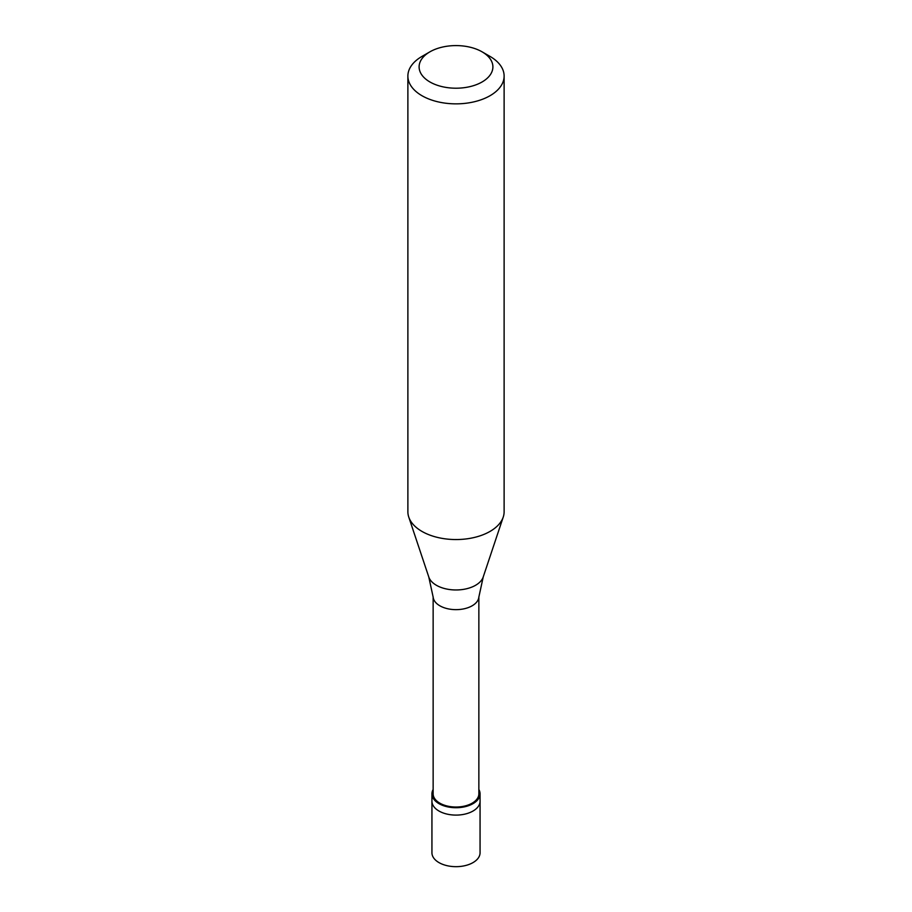 <?xml version="1.0" encoding="UTF-8"?>
<svg xmlns="http://www.w3.org/2000/svg" width="912" height="912" viewBox="0 0 912 912"><rect width="100%" height="100%" fill="white"/><g stroke="black" fill="none" stroke-linecap="round" stroke-linejoin="round"><path stroke-width="1.37" d="M431.935 793.839L431.935 852.777A24.065 13.897 0 0 0 446.789 865.613A24.065 13.897 0 0 0 473.02 862.592A24.065 13.897 180 0 0 480.065 852.777L480.065 801.203A24.065 13.897 180 0 1 473.02 811.03A24.065 13.897 0 0 1 446.789 814.04A24.065 13.897 0 0 1 431.935 801.203A24.065 13.897 0 0 0 446.789 814.04A24.065 13.897 0 0 0 473.02 811.03A24.065 13.897 180 0 0 480.065 801.203L480.065 793.839A24.065 13.897 180 0 1 473.02 803.654A24.065 13.897 0 0 1 446.789 806.664A24.065 13.897 0 0 1 431.935 793.839A24.065 13.897 0 0 1 433.143 789.496M433.143 596.87L433.143 793.839A22.857 13.201 0 0 0 447.256 806.026A22.857 13.201 0 0 0 472.165 803.164A22.857 13.201 180 0 0 478.857 793.839L478.857 596.87M428.788 577L433.189 597.269A22.857 13.201 0 0 0 447.906 608.794A22.857 13.201 0 0 0 472.165 605.785A22.857 13.201 180 0 0 478.811 597.269L483.212 577A27.713 16.006 180 0 1 475.597 585.276A27.713 16.006 0 0 1 447.883 589.266A27.713 16.006 0 0 1 428.788 577L408.747 517.036A48.119 27.782 0 0 0 441.898 538.331A48.119 27.782 0 0 0 490.029 531.422A48.119 27.782 180 0 0 503.253 517.036A48.119 27.782 180 0 0 504.119 511.769L504.119 76.072A48.119 27.782 180 0 1 490.029 95.714A48.119 27.782 0 0 1 437.589 101.745A48.119 27.782 0 0 1 407.881 76.072A48.119 27.782 0 0 1 421.971 56.419L429.905 51.836A36.89 21.307 0 0 0 429.917 81.966A36.89 21.307 0 0 0 482.095 81.966A36.89 21.307 180 0 0 482.095 51.836L490.029 56.419A48.119 27.782 180 0 1 504.119 76.072M407.881 76.072L407.881 511.769A48.119 27.782 0 0 0 408.747 517.036M478.857 789.496A24.065 13.897 180 0 1 480.065 793.839M421.971 56.419L429.905 51.836A36.89 21.307 180 0 1 482.095 51.836M483.212 577L503.253 517.036"/></g></svg>
